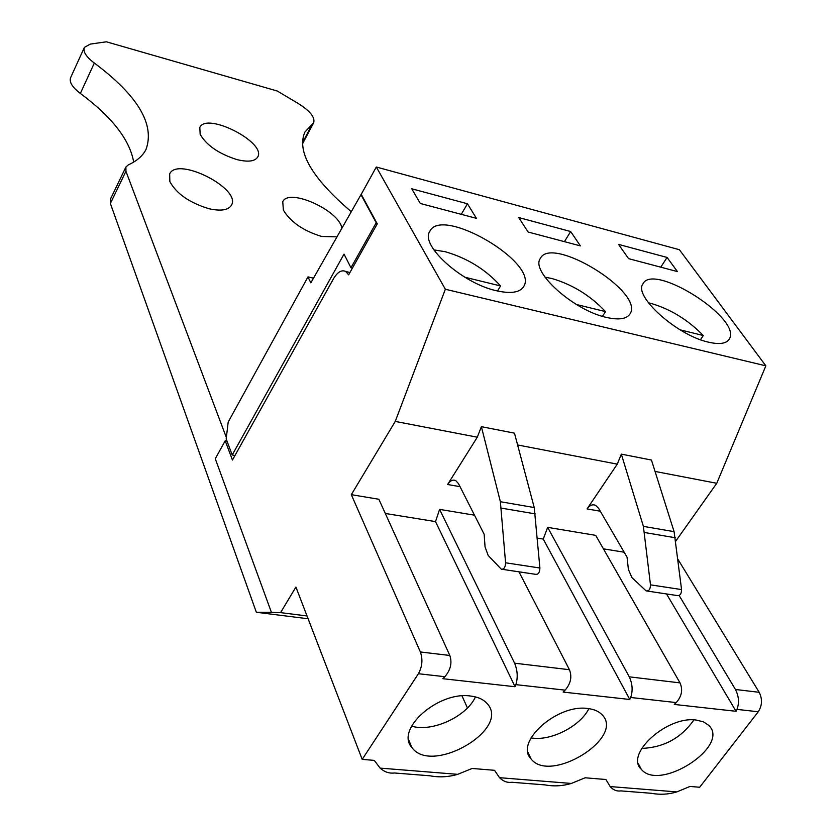 <?xml version="1.0" encoding="UTF-8"?>
<svg xmlns="http://www.w3.org/2000/svg" width="836" height="836" viewBox="0 0 836 836"><rect width="100%" height="100%" fill="white"/><g stroke="black" fill="none" stroke-linecap="round" stroke-linejoin="round"><path stroke-width="1.25" d="M336.981 236.86L321.703 236.473C303.499 230.924 290.729 222.146 283.383 210.16L282.756 201.748C288.713 187.577 339.301 210.369 341.893 228.228M125.912 167.001L110.425 199.135L110.373 203.482L125.933 171.255L125.912 167.001L128.357 164.859C136.801 161.045 142.684 155.924 145.986 149.519C155.078 124.428 137.856 95.607 94.332 63.045C86.118 56.806 82.806 51.592 84.394 47.391L90.288 44.099L106.391 41.8L277.27 91.019L297.971 103.34C309.947 110.822 315.193 117.28 313.688 122.714L304.868 132.109C296.477 151.567 311.943 178.11 351.287 211.707M125.933 171.255L226.368 437.531M225.197 440.771L215.28 458.734L271.439 612.391L280.572 612.631L295.913 587.05L362.187 759.381L418.408 673.732C422.284 666.668 422.943 659.405 420.372 651.965L351.319 494.672L395.25 421.417L445.348 289.246L376.305 167.012L361.236 194.328L377.255 223.849L348.633 274.845L345.759 271.501C341.631 269.547 337.514 272.013 333.418 278.879L232.439 460.04L225.197 440.771L226.995 441.094M169.854 181.6L169.666 173.909C177.451 156.05 241.803 188.821 231.426 205.259C228.291 210.202 220.819 211.351 208.99 208.718C189.594 202.824 176.542 193.785 169.854 181.6M200.17 134.387L199.804 127.448C206.586 111.669 266.903 142.632 257.676 157.074C254.896 161.421 248.01 162.257 237.016 159.613C218.948 153.866 206.67 145.464 200.17 134.387M708.552 342.185C719.514 344.683 726.421 343.648 729.274 339.071C742.661 318.861 652.874 261.867 642.884 283.989C633.406 296.132 677.223 335.529 708.552 342.185M667.076 257.446L618.546 244.394L628.578 258.648L677.432 271.585L667.076 257.446L660.764 267.165M606.361 317.398C618.912 320.24 626.833 319.028 630.114 313.772C644.431 291.868 551.102 234.749 540.265 258.585C530.494 271.512 573.527 310.365 606.361 317.398M570.664 231.52L518.728 217.548L528.091 232.021L580.383 245.878L570.664 231.52L564.415 241.646M496.396 290.729C510.838 293.969 519.961 292.548 523.754 286.487C539.053 262.765 441.554 205.666 429.798 231.384C419.776 245.105 461.984 283.3 496.396 290.729M467.449 203.765L411.751 188.779L420.289 203.472L476.426 218.342L467.449 203.765L461.284 214.329M445.348 289.246L765.849 365.834L679.375 249.713L376.305 167.012M133.687 162.09C129.779 139.821 112.003 116.925 80.35 93.433L94.332 63.045M362.187 759.381L374.277 760.384L380.098 768.106L457.7 774.335L472.131 768.462L494.557 770.311L499.51 777.689L571.343 783.447L585.127 777.793L605.912 779.507L610.343 786.833C613.499 790.156 617.01 791.504 620.876 790.887L651.338 793.291C659.928 794.911 668.413 794.451 676.794 791.911L689.982 786.446L699.669 787.251L758.262 711.77C762.223 705.532 762.526 699.053 759.192 692.302L677.975 559.368M571.343 783.447C562.576 786.08 553.714 786.551 544.748 784.868L511.945 782.277C507.389 782.914 503.251 781.378 499.51 777.689M433.884 249.901L445.18 251.699C467.293 258.115 485.758 269.537 500.576 285.954L497.524 290.991M518.957 571.824L569.431 669.709C572.2 676.826 570.758 683.639 565.105 690.149L563.13 692.072L629.801 699.481L630.678 697.485L676.23 702.585C681.768 696.336 683.033 689.763 680.002 682.876L595.713 535.364L547.664 527.359L629.268 676.836C632.507 683.869 632.977 690.755 630.678 697.485M385.302 513.461L435.514 521.612L439.59 509.375L474.482 515.185M439.59 509.375L514.589 663.188C517.578 670.462 517.996 677.609 515.864 684.642L565.105 690.149M464.837 277.218L500.576 285.954M477.293 437.207L481.379 426.673L500.377 501.715L505.581 562.785C505.362 567.383 503.93 569.515 501.276 569.17L488.161 555.428L485.058 546.911L484.148 534.256L458.504 483.647L455.756 480.606C452.913 479.352 450.196 480.648 447.615 484.504L477.293 437.207L395.25 421.417M376.2 222.763L360.974 194.684L310.835 282.85L307.993 276.883L228.197 422.034L226.19 438.963L232.23 454.983L344.024 254.092L350.974 267.76L376.2 222.763L376.743 222.909M360.974 194.684L361.507 194.83M350.974 267.76L352.416 268.116M232.23 454.983L234.989 455.463M307.993 276.883L313.5 278.158M481.379 426.673L514.474 433.163L534.225 507.546L539.899 568.01C539.711 572.555 538.269 574.656 535.573 574.311L502.415 569.347M418.408 673.732L444.877 676.7L442.871 678.707L515.06 686.732L515.864 684.642M435.514 521.612L515.06 686.732M351.319 494.672L378.854 499.259L449.82 655.476C452.276 662.833 450.635 669.908 444.877 676.7M457.7 774.335C448.504 777.052 439.224 777.543 429.861 775.787L394.435 772.986C389.2 773.613 384.424 771.983 380.098 768.106M271.439 612.391L256.349 612.276L308.108 618.765M587.729 708.51C594.082 709.231 598.889 711.332 602.129 714.822C625.213 737.76 550.088 784.189 531.048 758.9C514.265 742.368 557.194 703.808 587.729 708.51M470.417 696.012C477.952 696.89 483.553 699.439 487.231 703.693C511.12 729.337 431.366 775.526 411.824 747.436C395.073 729.4 438.221 691.132 470.417 696.012M696.283 720.068L703.452 721.834L708.698 725.314C730.863 745.911 659.656 792.173 641.275 769.298C624.659 754.156 667.347 715.553 696.283 720.068M676.23 702.585L674.276 704.434L736.046 711.3L736.965 709.388L758.262 711.77M280.572 612.631L307.031 615.965M110.373 203.482L256.349 612.276M84.258 47.683L70.642 77.591C68.991 81.918 72.23 87.195 80.35 93.433M675.791 541.07L716.765 483.292L765.849 365.834M647.304 591.062L677.17 595.545C680.013 595.911 681.476 593.926 681.57 589.579L674.098 531.665L651.443 460.04L621.336 454.136L617.271 464.147L587.06 508.915C589.693 505.268 592.536 504.066 595.587 505.331L598.586 508.288L627.073 557.215L628.369 569.337L631.88 577.54L646.103 590.885C648.914 591.251 650.366 589.234 650.481 584.845L643.386 526.366L621.336 454.136M655.037 471.42L716.765 483.292M517.609 444.961L617.271 464.147M537.36 538.133L543.254 539.084L547.664 527.359M603.414 548.844L624.168 552.209M679.135 595.493L735.44 689.481C738.888 696.294 739.4 702.93 736.965 709.388M700.484 339.719L703.316 335.518L680.117 329.844M648.475 302.841L651.087 303.437C670.503 309.121 687.923 319.812 703.316 335.518M666.511 593.947L736.046 711.3M602.463 316.342L605.504 311.609L576.443 304.503M544.999 277.176L551.729 278.472C572.43 284.501 590.352 295.547 605.504 311.609M543.254 539.084L629.801 699.481M693.911 719.9C681.235 738.01 663.847 747.509 641.724 748.408M475.433 696.9C466.697 716.588 431.867 732.566 411.573 726.118M588.857 708.646C580.33 726.338 550.203 741.584 531.017 737.885M514.589 663.188L569.431 669.709M629.268 676.836L680.002 682.876M447.615 484.504L460.04 486.677M505.581 562.785L539.899 568.01M501.401 508.131L535.301 513.9M500.377 501.715L534.225 507.546M610.102 786.561L676.794 791.911M420.372 651.965L449.82 655.476M600.3 511.224L587.06 508.915M735.44 689.481L759.192 692.302M674.098 531.665L643.386 526.366M681.57 589.579L650.481 584.845M675.394 537.767L644.64 532.522M302.371 142.935L312.246 124.251M467.449 707.967L462.015 695.918M349.96 272.494L345.759 271.501M313.688 122.714L302.413 144.074M729.274 339.071L728.626 340.022M638.349 763.749L641.275 769.298M408.647 739.735L411.824 747.436M523.754 286.487L523.336 287.156M630.114 313.772L629.56 314.618M527.965 752.358L531.048 758.9"/></g></svg>
